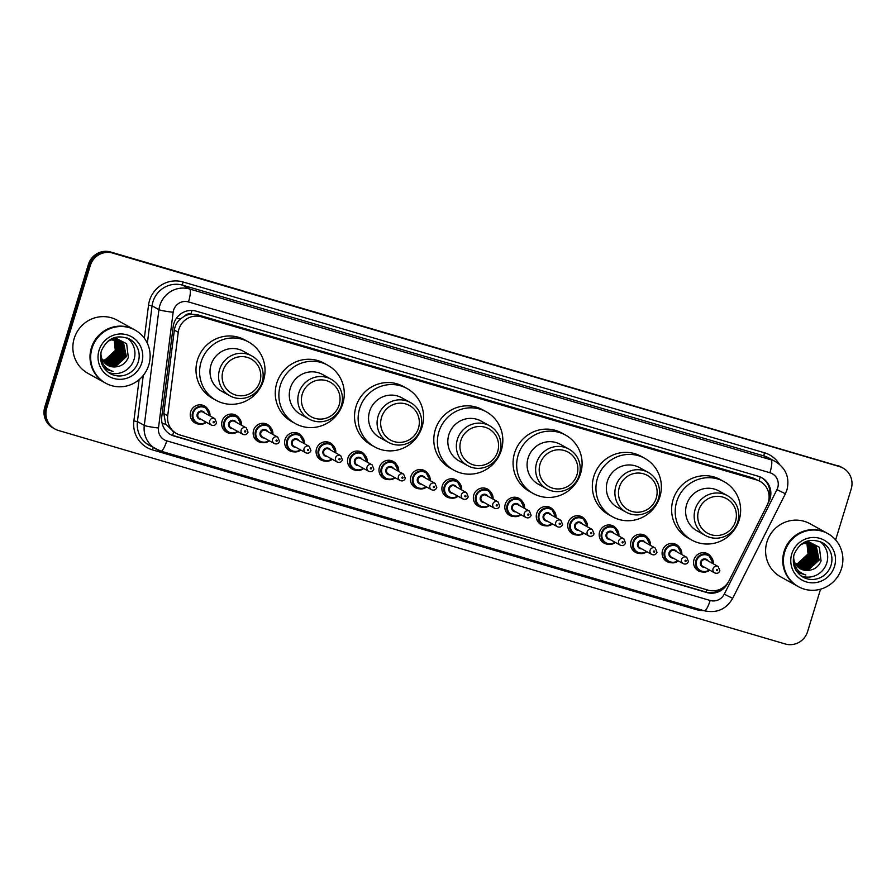 <?xml version="1.0" encoding="UTF-8"?>
<svg xmlns="http://www.w3.org/2000/svg" width="896" height="896" viewBox="0 0 896 896"><rect width="100%" height="100%" fill="white"/><g stroke="black" fill="none" stroke-linecap="round" stroke-linejoin="round"><path stroke-width="1.34" d="M671.205 562.733A9.71 9.453 -61 0 1 662.525 550.413A9.71 9.453 -61 0 1 679.582 547.624M639.755 553.493A9.71 9.453 -61 0 1 631.064 541.173A9.71 9.453 -61 0 1 648.122 538.384M608.294 544.242A9.71 9.453 -61 0 1 599.614 531.933A9.71 9.453 -61 0 1 616.661 529.144M576.834 535.002A9.71 9.453 -61 0 1 568.154 522.693A9.71 9.453 -61 0 1 585.211 519.904M545.384 525.762A9.71 9.453 -61 0 1 536.693 513.442A9.71 9.453 -61 0 1 553.75 510.664M513.923 516.522A9.71 9.453 -61 0 1 505.243 504.202A9.71 9.453 -61 0 1 522.29 501.424M482.462 507.282A9.71 9.453 -61 0 1 473.782 494.962A9.71 9.453 -61 0 1 490.84 492.173M451.013 498.042A9.71 9.453 -61 0 1 442.322 485.722A9.71 9.453 -61 0 1 459.379 482.933M419.552 488.802A9.71 9.453 -61 0 1 410.872 476.482A9.71 9.453 -61 0 1 427.918 473.693M388.091 479.562A9.71 9.453 -61 0 1 379.411 467.242A9.71 9.453 -61 0 1 396.469 464.453M356.642 470.322A9.71 9.453 -61 0 1 347.95 458.002A9.71 9.453 -61 0 1 365.008 455.213M325.181 461.082A9.71 9.453 -61 0 1 316.501 448.762A9.71 9.453 -61 0 1 333.547 445.973M293.72 451.842A9.71 9.453 -61 0 1 285.04 439.522A9.71 9.453 -61 0 1 302.098 436.733M262.27 442.59A9.71 9.453 -61 0 1 253.579 430.282A9.71 9.453 -61 0 1 270.637 427.493M230.81 433.35A9.71 9.453 -61 0 1 222.118 421.042A9.71 9.453 -61 0 1 239.176 418.253M199.349 424.11A9.71 9.453 -61 0 1 190.669 411.79A9.71 9.453 -61 0 1 207.715 409.013M702.666 571.973A9.71 9.453 -61 0 1 693.986 559.653A9.71 9.453 -61 0 1 711.032 556.864M767.122 505.277A18.211 17.73 119 0 0 756.582 479.931L201.275 316.803A18.211 17.73 119 0 0 178.259 332.282L167.698 415.733A18.211 17.73 119 0 0 180.085 435.03L707.952 590.106A18.211 17.73 119 0 0 729.12 580.664L767.122 505.277M184.587 316.075A18.211 17.73 -61 0 1 191.195 314.16L190.904 314.082A6.07 5.914 119 0 0 184.587 316.075L180.454 318.92C177.038 321.922 175.011 325.662 174.35 330.12L163.789 413.56L165.782 424.122L173.734 431.962A18.211 4.032 -73.6 0 1 172.57 435.344M760.088 481.398L752.965 477.926L197.658 314.798L191.195 314.16M767.861 503.608L768.869 501.614A18.211 17.73 119 0 0 758.33 476.28L196.19 311.147A18.211 17.73 119 0 0 173.174 326.626L161.762 416.774A18.211 17.73 119 0 0 174.149 436.072L706.642 592.502A18.211 17.73 119 0 0 727.821 583.061L728.224 582.243M761.354 477.49A18.211 17.73 -61 0 1 769.07 498.176M820.568 589.176L807.598 631.59A18.211 17.73 -61 0 1 785.254 643.978L58.442 430.472A18.211 17.73 -61 0 1 46.726 408.072L90.328 265.474A18.211 17.73 -61 0 1 112.672 253.086L839.485 466.592A18.211 17.73 -61 0 1 851.2 488.992L835.632 539.918M54.936 429.005L53.01 427.941A18.211 17.73 -61 0 1 44.8 407.008L88.402 264.41A18.211 17.73 -61 0 1 110.746 252.022L838.522 466.066A18.211 17.73 -61 0 1 842.027 467.533A18.211 17.73 -61 0 0 838.522 466.066L111.709 252.549L839.485 466.592M88.402 264.41L89.365 264.936A18.211 17.73 -61 0 1 111.709 252.549A18.211 17.73 -61 0 0 89.365 264.936L45.763 407.546L89.365 264.936L90.328 265.474M53.973 428.467A18.211 17.73 -61 0 1 45.763 407.546A18.211 17.73 -61 0 0 53.973 428.467M723.15 587.552A18.211 17.73 -61 0 1 705.678 591.965L173.186 435.534A18.211 17.73 -61 0 1 170.162 434.336M121.117 361.054A24.27 23.643 119 0 0 121.822 360.08M813.859 564.558A24.27 23.643 119 0 0 814.554 563.584M837.558 465.528A18.211 17.73 -61 0 1 841.064 466.995L842.99 468.059M797.832 586.365A30.341 29.557 -61 0 1 797.776 586.331A30.341 29.557 -61 0 1 784.09 551.443A30.341 29.557 -61 0 1 827.187 533.243A30.341 29.557 -61 0 1 827.243 533.277M797.776 586.331L780.629 576.822A30.341 29.557 -61 0 1 766.942 541.946A30.341 29.557 -61 0 1 810.04 523.746L827.187 533.243M798.437 586.69L797.888 586.398A30.341 29.557 -61 0 1 784.202 551.51A30.341 29.557 -61 0 1 827.299 533.31L827.848 533.613A30.341 29.557 -61 0 1 841.534 568.49A30.341 29.557 -61 0 1 798.437 586.69A30.341 29.557 -61 0 1 784.75 551.813A30.341 29.557 -61 0 1 827.848 533.613M819.952 541.486A19.79 19.275 -61 0 1 800.923 575.826M799.669 568.333L808.595 569.229L818.731 559.91L816.043 546.818L813.064 544.432M799.848 568.445L808.976 569.442L819.112 560.123L816.424 547.03L813.254 544.533L803.846 543.402L800.352 544.891M798.952 567.84L807.061 568.389L817.208 559.059L814.509 545.966L811.731 543.682L804.485 542.17M799.131 567.963L807.442 568.602L817.589 559.272L814.89 546.179L812.482 544.141M798.28 567.28L805.538 567.538L815.674 558.219L812.986 545.126L811.462 543.715M798.448 567.426L805.918 567.75L816.066 558.432L813.366 545.339L811.675 543.794M797.619 566.675L804.003 566.698L814.15 557.368L811.462 544.275L810.622 543.446M797.787 566.832L804.395 566.899L814.531 557.581L811.843 544.488L810.835 543.502M797.003 566.026L802.48 565.846L812.627 556.528L809.738 543.234M797.149 566.194L802.861 566.059L813.008 556.741L809.962 543.278M796.41 565.298L800.957 564.995L811.093 555.677L808.83 543.077M796.555 565.488L801.338 565.208L811.474 555.89L809.054 543.11M795.861 564.514L799.422 564.155L809.57 554.826L807.878 542.987M795.995 564.715L799.803 564.368L809.95 555.038L808.125 542.998M795.346 563.662L797.899 563.304L808.035 553.986L806.893 542.965M795.469 563.886L798.28 563.517L808.416 554.198L807.139 542.965M813.254 544.533L803.454 543.189L801.853 543.726M812.101 543.928L811.541 543.581M809.816 542.629L806.411 541.352M810.768 543.178L806.165 541.442M796.186 570.718L799.277 572.925L805.818 574.974C797.418 572.074 793.363 566.238 793.677 557.491A13.72 13.362 -61 0 0 807.251 570.45C813.837 570.226 818.44 567.067 821.061 560.963L819.381 547.266L807.352 541.027M800.408 568.781L807.251 570.45M793.699 555.878L793.677 557.491M816.749 554.378L816.738 549.349M810.107 563.517L814.643 555.341M811.63 564.368L816.178 556.192M813.165 565.219L817.701 557.043M799.232 572.902L805.818 574.974M698.611 510.507A19.723 19.208 -61 0 1 722.826 497.09A19.723 19.208 -61 0 1 735.515 521.349A19.723 19.208 -61 0 1 711.301 534.766A19.723 19.208 -61 0 1 698.611 510.507M695.173 509.342A22.758 22.165 -61 0 1 727.496 495.69A22.758 22.165 -61 0 1 737.755 521.853A22.758 22.165 -61 0 1 705.432 535.506A22.758 22.165 -61 0 1 695.173 509.342M727.496 495.69L718.95 490.952A22.758 22.165 119 0 0 686.627 504.605A22.758 22.165 119 0 0 696.886 530.768L705.432 535.506M676.693 501.682A33.376 32.514 -61 0 1 724.102 481.667A33.376 32.514 -61 0 1 739.155 520.038A33.376 32.514 -61 0 1 691.746 540.053A33.376 32.514 -61 0 1 676.693 501.682M691.746 540.053L688.139 538.059A33.376 32.514 -61 0 1 673.086 499.688A33.376 32.514 -61 0 1 720.485 479.662L724.102 481.667M619.338 487.222A19.723 19.208 -61 0 1 643.552 473.805A19.723 19.208 -61 0 1 656.253 498.064A19.723 19.208 -61 0 1 632.038 511.482A19.723 19.208 -61 0 1 619.338 487.222M615.899 486.058A22.758 22.165 -61 0 1 648.222 472.405A22.758 22.165 -61 0 1 658.493 498.568A22.758 22.165 -61 0 1 626.17 512.21A22.758 22.165 -61 0 1 615.899 486.058M648.222 472.405L639.688 467.667A22.758 22.165 119 0 0 607.365 481.32A22.758 22.165 119 0 0 617.624 507.483L626.17 512.21M597.419 478.397A33.376 32.514 -61 0 1 644.829 458.382A33.376 32.514 -61 0 1 659.882 496.754A33.376 32.514 -61 0 1 612.472 516.768A33.376 32.514 -61 0 1 597.419 478.397M612.472 516.768L608.866 514.774A33.376 32.514 -61 0 1 593.813 476.403A33.376 32.514 -61 0 1 641.222 456.378L644.829 458.382M540.075 463.938A19.723 19.208 -61 0 1 564.29 450.52A19.723 19.208 -61 0 1 576.979 474.779A19.723 19.208 -61 0 1 552.765 488.197A19.723 19.208 -61 0 1 540.075 463.938M536.637 462.762A22.758 22.165 -61 0 1 568.96 449.12A22.758 22.165 -61 0 1 579.219 475.272A22.758 22.165 -61 0 1 546.896 488.925A22.758 22.165 -61 0 1 536.637 462.762M568.96 449.12L560.414 444.382A22.758 22.165 119 0 0 528.091 458.035A22.758 22.165 119 0 0 538.362 484.198L546.896 488.925M518.157 455.112A33.376 32.514 -61 0 1 565.566 435.098A33.376 32.514 -61 0 1 580.619 473.469A33.376 32.514 -61 0 1 533.21 493.483A33.376 32.514 -61 0 1 518.157 455.112M533.21 493.483L529.603 491.49A33.376 32.514 -61 0 1 514.55 453.118A33.376 32.514 -61 0 1 561.949 433.093L565.566 435.098M460.813 440.653A19.723 19.208 -61 0 1 485.027 427.235A19.723 19.208 -61 0 1 497.717 451.494A19.723 19.208 -61 0 1 473.502 464.912A19.723 19.208 -61 0 1 460.813 440.653M457.363 439.477A22.758 22.165 -61 0 1 489.686 425.824A22.758 22.165 -61 0 1 499.957 451.987A22.758 22.165 -61 0 1 467.634 465.64A22.758 22.165 -61 0 1 457.363 439.477M489.686 425.824L481.152 421.098A22.758 22.165 119 0 0 448.829 434.75A22.758 22.165 119 0 0 459.088 460.914L467.634 465.64M438.883 431.827A33.376 32.514 -61 0 1 486.293 411.802A33.376 32.514 -61 0 1 501.346 450.173A33.376 32.514 -61 0 1 453.936 470.198A33.376 32.514 -61 0 1 438.883 431.827M453.936 470.198L450.33 468.205A33.376 32.514 -61 0 1 435.277 429.834A33.376 32.514 -61 0 1 482.686 409.808L486.293 411.802M381.539 417.357A19.723 19.208 -61 0 1 405.754 403.939A19.723 19.208 -61 0 1 418.454 428.21A19.723 19.208 -61 0 1 394.24 441.627A19.723 19.208 -61 0 1 381.539 417.357M378.101 416.192A22.758 22.165 -61 0 1 410.424 402.539A22.758 22.165 -61 0 1 420.683 428.702A22.758 22.165 -61 0 1 388.36 442.355A22.758 22.165 -61 0 1 378.101 416.192M410.424 402.539L401.878 397.813A22.758 22.165 119 0 0 369.555 411.466A22.758 22.165 119 0 0 379.826 437.629L388.36 442.355M359.621 408.542A33.376 32.514 -61 0 1 407.03 388.517A33.376 32.514 -61 0 1 422.083 426.888A33.376 32.514 -61 0 1 374.674 446.914A33.376 32.514 -61 0 1 359.621 408.542M374.674 446.914L371.067 444.909A33.376 32.514 -61 0 1 356.014 406.538A33.376 32.514 -61 0 1 403.413 386.523L407.03 388.517M302.277 394.072A19.723 19.208 -61 0 1 326.491 380.654A19.723 19.208 -61 0 1 339.181 404.914A19.723 19.208 -61 0 1 314.966 418.342A19.723 19.208 -61 0 1 302.277 394.072M298.827 392.907A22.758 22.165 -61 0 1 331.15 379.254A22.758 22.165 -61 0 1 341.421 405.418A22.758 22.165 -61 0 1 309.098 419.07A22.758 22.165 -61 0 1 298.827 392.907M331.15 379.254L322.616 374.528A22.758 22.165 119 0 0 290.293 388.181A22.758 22.165 119 0 0 300.552 414.333L309.098 419.07M280.358 385.258A33.376 32.514 -61 0 1 327.757 365.232A33.376 32.514 -61 0 1 342.81 403.603A33.376 32.514 -61 0 1 295.411 423.629A33.376 32.514 -61 0 1 280.358 385.258M295.411 423.629L291.794 421.624A33.376 32.514 -61 0 1 276.741 383.253A33.376 32.514 -61 0 1 324.15 363.238L327.757 365.232M223.003 370.787A19.723 19.208 -61 0 1 247.218 357.37A19.723 19.208 -61 0 1 259.918 381.629A19.723 19.208 -61 0 1 235.704 395.046A19.723 19.208 -61 0 1 223.003 370.787M219.565 369.622A22.758 22.165 -61 0 1 251.888 355.97A22.758 22.165 -61 0 1 262.147 382.133A22.758 22.165 -61 0 1 229.824 395.786A22.758 22.165 -61 0 1 219.565 369.622M251.888 355.97L243.342 351.243A22.758 22.165 119 0 0 211.019 364.885A22.758 22.165 119 0 0 221.29 391.048L229.824 395.786M201.085 361.973A33.376 32.514 -61 0 1 248.494 341.947A33.376 32.514 -61 0 1 263.547 380.318A33.376 32.514 -61 0 1 216.138 400.344A33.376 32.514 -61 0 1 201.085 361.973M216.138 400.344L212.531 398.339A33.376 32.514 -61 0 1 197.478 359.968A33.376 32.514 -61 0 1 244.888 339.954L248.494 341.947M105.09 382.861A30.341 29.557 -61 0 1 105.034 382.827A30.341 29.557 -61 0 1 91.347 347.939A30.341 29.557 -61 0 1 134.445 329.739A30.341 29.557 -61 0 1 134.501 329.773M105.034 382.827L87.886 373.318A30.341 29.557 -61 0 1 74.2 338.442A30.341 29.557 -61 0 1 117.298 320.242L134.445 329.739M105.694 383.186L105.157 382.894A30.341 29.557 -61 0 1 91.47 348.006A30.341 29.557 -61 0 1 134.568 329.806L135.106 330.109A30.341 29.557 -61 0 1 148.792 364.986A30.341 29.557 -61 0 1 105.694 383.186A30.341 29.557 -61 0 1 92.008 348.309A30.341 29.557 -61 0 1 135.106 330.109M127.21 337.982A19.79 19.275 -61 0 1 108.181 372.322M106.926 364.829L115.853 365.725L126 356.406L123.301 343.314L120.322 340.928M107.117 364.952L116.234 365.938L126.381 356.619L123.682 343.526L120.523 341.029L111.104 339.898L107.61 341.387M106.221 364.336L114.33 364.885L124.466 355.555L121.778 342.462L118.989 340.178L111.742 338.666M106.389 364.459L114.71 365.098L124.846 355.768L122.158 342.675L119.739 340.637M105.538 363.776L112.795 364.034L122.942 354.715L120.243 341.622L118.72 340.211M105.706 363.922L113.176 364.246L123.323 354.928L120.624 341.835L118.933 340.29M104.888 363.182L111.272 363.194L121.408 353.864L118.72 340.771L117.88 339.942M105.045 363.328L111.653 363.406L121.789 354.077L119.101 340.984L118.093 339.998M104.261 362.522L109.738 362.342L119.885 353.024L116.995 339.73M104.418 362.69L110.118 362.555L120.266 353.237L117.219 339.774M103.667 361.794L108.214 361.491L118.35 352.173L116.088 339.573M103.813 361.984L108.595 361.704L118.742 352.386L116.323 339.606M103.118 361.01L106.68 360.651L116.827 351.333L115.136 339.483M103.253 361.222L107.072 360.864L117.208 351.534L115.382 339.494M102.603 360.158L105.157 359.8L115.304 350.482L114.15 339.461M102.726 360.382L105.538 360.013L115.685 350.694L114.408 339.461M120.523 341.029L110.723 339.685L109.122 340.222M119.358 340.424L118.798 340.077M117.085 339.125L113.669 337.848M118.026 339.674L113.422 337.938M103.443 367.214L106.546 369.421L113.075 371.47C104.675 368.57 100.632 362.734 100.946 353.987A13.72 13.362 -61 0 0 114.509 366.946C121.094 366.722 125.698 363.563 128.318 357.459L126.638 343.762L114.621 337.523M107.666 365.277L114.509 366.946M100.968 352.374L100.946 353.987M124.006 350.874L123.995 345.845M117.365 360.013L121.912 351.837M118.899 360.864L123.435 352.688M120.422 361.715L124.97 353.539M106.49 369.398L113.075 371.47M176.333 318.382A18.211 1.568 7.2 0 0 180.454 318.92M759.08 480.838A18.211 4.032 -73.6 0 0 760.155 476.93M706.059 592.077A18.211 4.032 -73.6 0 0 706.866 589.781M768.544 492.419L769.888 493.08M162.198 423.64A18.211 1.568 7.2 0 0 165.782 424.122M190.904 314.082A18.211 4.032 -73.6 0 0 191.923 310.453M752.965 477.926L756.582 479.931M163.789 413.56L167.698 415.733M174.35 330.12L178.259 332.282M197.658 314.798L201.275 316.803M777.739 487.67A12.141 11.827 119 0 0 769.933 472.741L188.485 301.93A12.141 11.827 119 0 0 173.141 312.256L158.491 427.986A12.141 11.827 119 0 0 166.746 440.843L710.147 600.477A12.141 11.827 119 0 0 724.259 594.182L776.955 489.63A12.141 11.827 119 0 0 777.739 487.67M166.746 440.843A12.141 2.688 106.4 0 1 160.922 451.158A12.141 2.688 106.4 0 1 160.798 451.102A24.27 23.643 -61 0 1 156.117 449.154A24.27 23.643 -61 0 1 144.29 425.376L158.939 309.646A24.27 23.643 -61 0 1 159.824 305.525A24.27 23.643 -61 0 1 189.627 289.005L771.075 459.816A24.27 23.643 -61 0 1 775.746 461.765L768.891 457.968A24.27 23.643 119 0 0 764.21 456.019L182.762 285.208A24.27 23.643 119 0 0 152.97 301.717A24.27 23.643 119 0 0 152.074 305.85L147.347 343.269M144.346 338.218L148.523 305.2A27.306 26.6 -61 0 1 183.053 281.971L764.501 452.782A3.035 0.672 -73.6 0 0 764.21 456.019L771.075 459.816A12.141 2.688 106.4 0 1 769.933 472.741M148.523 305.2L152.074 305.85L158.939 309.646A12.141 1.042 7.2 0 0 173.141 312.256M764.501 452.782A27.306 26.6 -61 0 1 779.408 464.274M703.539 610.557A27.306 26.6 -61 0 1 695.856 609.504L152.454 449.87A27.306 26.6 -61 0 1 133.874 420.93L139.104 379.669M112.672 253.086L110.746 252.022M46.726 408.072L44.8 407.008M188.485 301.93A12.141 2.688 106.4 0 0 189.627 289.005L182.762 285.208A3.035 0.672 -73.6 0 1 183.053 281.971M158.491 427.986A12.141 1.042 7.2 0 1 144.29 425.376L137.424 421.579A24.27 23.643 119 0 0 149.262 445.357L160.922 451.158L704.323 610.792A12.141 2.688 106.4 0 1 704.2 610.736M143.27 375.402L137.424 421.579L133.874 420.93M153.418 447.653A3.035 0.672 -73.6 0 0 152.454 449.87M696.237 608.418A3.035 0.672 -73.6 0 0 695.856 609.504M710.147 600.477A12.141 2.688 106.4 0 1 704.323 610.792C716.71 613.458 726.174 609.302 732.693 598.315L785.389 493.763L776.955 489.63M724.259 594.182L732.693 598.315M705.678 591.965L706.642 592.502M173.186 435.534L174.149 436.072M822.125 542.506A19.79 19.275 -61 0 1 831.051 565.253A19.79 19.275 -61 0 1 802.95 577.125C794.741 571.861 791.795 564.301 794.08 554.434C800.038 541.509 809.379 537.533 822.125 542.506M791.784 553.874A22.826 22.232 -61 0 1 819.806 538.35A22.826 22.232 -61 0 1 834.49 566.429A22.826 22.232 -61 0 1 806.478 581.952A22.826 22.232 -61 0 1 791.784 553.874M129.394 339.002A19.79 19.275 -61 0 1 138.309 361.749A19.79 19.275 -61 0 1 110.208 373.621C102.01 368.357 99.053 360.797 101.349 350.93C107.296 338.005 116.648 334.029 129.394 339.002M99.042 350.37A22.826 22.232 -61 0 1 127.064 334.846A22.826 22.232 -61 0 1 141.758 362.925A22.826 22.232 -61 0 1 113.736 378.448A22.826 22.232 -61 0 1 99.042 350.37M695.778 568.691L699.978 571.021L706.362 571.838L709.744 570.181A9.106 8.87 -61 0 1 695.867 560.549A9.106 8.87 -61 0 1 713.261 563.808L708.803 555.094L704.603 552.765M712.813 563.562A8.501 8.277 119 0 0 696.562 560.784A8.501 8.277 119 0 0 709.285 569.934M704.614 567.336A4.245 4.133 -61 0 1 700.538 561.949A4.245 4.133 -61 0 1 708.142 560.963M718.189 566.541L706.395 560A3.64 3.55 119 0 0 701.221 562.184A3.64 3.55 119 0 0 702.867 566.373L714.661 572.902A3.64 3.55 -61 0 1 713.014 568.725A3.64 3.55 -61 0 1 718.189 566.541L719.891 570.774C718.816 573.138 717.069 573.843 714.661 572.902M717.595 570.226A0.605 0.594 119 0 0 717.203 569.475A0.605 0.594 119 0 0 716.453 569.89A0.605 0.594 119 0 0 716.845 570.629A0.605 0.594 119 0 0 717.595 570.226M664.317 559.451L668.517 561.781L674.912 562.598L678.283 560.941A9.106 8.87 -61 0 1 664.418 551.309A9.106 8.87 -61 0 1 681.8 554.568L677.342 545.854L673.142 543.525M681.352 554.322A8.501 8.277 119 0 0 665.101 551.544A8.501 8.277 119 0 0 677.824 560.683M673.154 558.096A4.245 4.133 -61 0 1 669.077 552.709A4.245 4.133 -61 0 1 676.682 551.723M686.728 557.29L674.934 550.76A3.64 3.55 119 0 0 669.771 552.944A3.64 3.55 119 0 0 671.406 557.133L683.2 563.662A3.64 3.55 -61 0 1 681.554 559.474A3.64 3.55 -61 0 1 686.728 557.29L688.43 561.534C687.355 563.898 685.608 564.603 683.2 563.662M686.134 560.974A0.605 0.594 119 0 0 685.742 560.235A0.605 0.594 119 0 0 685.003 560.65A0.605 0.594 119 0 0 685.384 561.389A0.605 0.594 119 0 0 686.134 560.974M646.822 551.701A9.106 8.87 -61 0 1 632.957 542.069A9.106 8.87 -61 0 1 650.35 545.328M649.902 545.082A8.501 8.277 119 0 0 633.651 542.304A8.501 8.277 119 0 0 646.374 551.443M641.693 548.856A4.245 4.133 -61 0 1 637.616 543.469A4.245 4.133 -61 0 1 645.221 542.483M655.267 548.05L643.485 541.52A3.64 3.55 119 0 0 638.31 543.704A3.64 3.55 119 0 0 639.957 547.893L651.739 554.422A3.64 3.55 -61 0 1 650.104 550.234A3.64 3.55 -61 0 1 655.267 548.05L656.981 552.294C655.894 554.646 654.158 555.363 651.739 554.422M654.674 551.734A0.605 0.594 119 0 0 654.282 550.995A0.605 0.594 119 0 0 653.542 551.41A0.605 0.594 119 0 0 653.934 552.149A0.605 0.594 119 0 0 654.674 551.734M601.406 540.96L605.606 543.29L611.99 544.118L615.373 542.461A9.106 8.87 -61 0 1 601.496 532.829A9.106 8.87 -61 0 1 618.89 536.088L614.432 527.363L610.232 525.045M618.442 535.842A8.501 8.277 119 0 0 602.19 533.064A8.501 8.277 119 0 0 614.914 542.203M610.243 539.616A4.245 4.133 -61 0 1 606.166 534.229A4.245 4.133 -61 0 1 613.771 533.243M623.818 538.81L612.024 532.28A3.64 3.55 119 0 0 606.85 534.464A3.64 3.55 119 0 0 608.496 538.653L620.29 545.182A3.64 3.55 -61 0 1 618.643 540.994A3.64 3.55 -61 0 1 623.818 538.81L625.52 543.054C624.445 545.406 622.698 546.123 620.29 545.182M623.224 542.494A0.605 0.594 119 0 0 622.832 541.755A0.605 0.594 119 0 0 622.082 542.158A0.605 0.594 119 0 0 622.474 542.909A0.605 0.594 119 0 0 623.224 542.494M569.946 531.72L574.146 534.05L580.541 534.878L583.912 533.221A9.106 8.87 -61 0 1 570.046 523.589A9.106 8.87 -61 0 1 587.429 526.848L582.971 518.123L578.771 515.794M586.981 526.59A8.501 8.277 119 0 0 570.73 523.824A8.501 8.277 119 0 0 583.453 532.963M578.782 530.376A4.245 4.133 -61 0 1 574.706 524.989A4.245 4.133 -61 0 1 582.31 524.003M592.357 529.57L580.563 523.04A3.64 3.55 119 0 0 575.4 525.224A3.64 3.55 119 0 0 577.035 529.413L588.829 535.942A3.64 3.55 -61 0 1 587.182 531.754A3.64 3.55 -61 0 1 592.357 529.57L594.059 533.814C592.984 536.166 591.237 536.883 588.829 535.942M591.763 533.254A0.605 0.594 119 0 0 591.371 532.515A0.605 0.594 119 0 0 590.632 532.918A0.605 0.594 119 0 0 591.013 533.669A0.605 0.594 119 0 0 591.763 533.254M538.485 522.48L542.696 524.81L549.08 525.638L552.462 523.981A9.106 8.87 -61 0 1 538.586 514.349A9.106 8.87 -61 0 1 555.979 517.597L551.51 508.883L547.31 506.554M555.531 517.35A8.501 8.277 119 0 0 539.28 514.584A8.501 8.277 119 0 0 552.003 523.723M547.322 521.136A4.245 4.133 -61 0 1 543.245 515.749A4.245 4.133 -61 0 1 550.85 514.763M560.896 520.33L549.114 513.8A3.64 3.55 119 0 0 543.939 515.984A3.64 3.55 119 0 0 545.574 520.173L557.368 526.702A3.64 3.55 -61 0 1 555.733 522.514A3.64 3.55 -61 0 1 560.896 520.33L562.61 524.574C561.523 526.926 559.787 527.643 557.368 526.702M560.302 524.014A0.605 0.594 119 0 0 559.91 523.264A0.605 0.594 119 0 0 559.171 523.678A0.605 0.594 119 0 0 559.563 524.429A0.605 0.594 119 0 0 560.302 524.014M520.99 514.73A9.106 8.87 -61 0 1 507.125 505.109A9.106 8.87 -61 0 1 524.518 508.357M524.07 508.11A8.501 8.277 119 0 0 507.819 505.344A8.501 8.277 119 0 0 520.542 514.483M515.872 511.896A4.245 4.133 -61 0 1 511.795 506.509A4.245 4.133 -61 0 1 519.4 505.523M529.446 511.09L517.653 504.56A3.64 3.55 119 0 0 512.478 506.744A3.64 3.55 119 0 0 514.125 510.922L525.918 517.462A3.64 3.55 -61 0 1 524.272 513.274A3.64 3.55 -61 0 1 529.446 511.09L531.149 515.323C530.074 517.686 528.326 518.403 525.918 517.462M528.853 514.774A0.605 0.594 119 0 0 528.461 514.024A0.605 0.594 119 0 0 527.71 514.438A0.605 0.594 119 0 0 528.102 515.189A0.605 0.594 119 0 0 528.853 514.774M475.574 504L479.774 506.33L486.158 507.147L489.541 505.501A9.106 8.87 -61 0 1 475.675 495.869A9.106 8.87 -61 0 1 493.058 499.117L488.6 490.403L484.4 488.074M492.61 498.87A8.501 8.277 119 0 0 476.358 496.093A8.501 8.277 119 0 0 489.082 505.243M484.411 502.656A4.245 4.133 -61 0 1 480.334 497.269A4.245 4.133 -61 0 1 487.939 496.283M497.986 501.85L486.192 495.32A3.64 3.55 119 0 0 481.029 497.504A3.64 3.55 119 0 0 482.664 501.682L494.458 508.222A3.64 3.55 -61 0 1 492.811 504.034A3.64 3.55 -61 0 1 497.986 501.85L499.688 506.083C498.613 508.446 496.866 509.152 494.458 508.222M497.392 505.534A0.605 0.594 119 0 0 497 504.784A0.605 0.594 119 0 0 496.25 505.198A0.605 0.594 119 0 0 496.642 505.949A0.605 0.594 119 0 0 497.392 505.534M444.114 494.76L448.325 497.09L454.709 497.907L458.091 496.261A9.106 8.87 -61 0 1 444.214 486.629A9.106 8.87 -61 0 1 461.608 489.877L457.139 481.163L452.939 478.834M461.16 489.63A8.501 8.277 119 0 0 444.909 486.853A8.501 8.277 119 0 0 457.632 496.003M452.95 493.405A4.245 4.133 -61 0 1 448.874 488.029A4.245 4.133 -61 0 1 456.478 487.043M466.525 492.61L454.742 486.069A3.64 3.55 119 0 0 449.568 488.253A3.64 3.55 119 0 0 451.203 492.442L462.997 498.982A3.64 3.55 -61 0 1 461.362 494.794A3.64 3.55 -61 0 1 466.525 492.61L468.238 496.843C467.152 499.206 465.416 499.912 462.997 498.982M465.931 496.294A0.605 0.594 119 0 0 465.539 495.544A0.605 0.594 119 0 0 464.8 495.958A0.605 0.594 119 0 0 465.192 496.709A0.605 0.594 119 0 0 465.931 496.294M412.664 485.52L416.864 487.85L423.248 488.667L426.63 487.01A9.106 8.87 -61 0 1 412.754 477.378A9.106 8.87 -61 0 1 430.147 480.637L425.69 471.923L421.49 469.594M429.699 480.39A8.501 8.277 119 0 0 413.448 477.613A8.501 8.277 119 0 0 426.171 486.763M421.49 484.165A4.245 4.133 -61 0 1 417.424 478.789A4.245 4.133 -61 0 1 425.029 477.803M435.075 483.37L423.282 476.829A3.64 3.55 119 0 0 418.107 479.013A3.64 3.55 119 0 0 419.754 483.202L431.547 489.731A3.64 3.55 -61 0 1 429.901 485.554A3.64 3.55 -61 0 1 435.075 483.37L436.778 487.603C435.702 489.966 433.955 490.672 431.547 489.731M434.482 487.054A0.605 0.594 119 0 0 434.09 486.304A0.605 0.594 119 0 0 433.339 486.718A0.605 0.594 119 0 0 433.731 487.469A0.605 0.594 119 0 0 434.482 487.054M395.158 477.77A9.106 8.87 -61 0 1 381.304 468.138A9.106 8.87 -61 0 1 398.686 471.397M398.238 471.15A8.501 8.277 119 0 0 381.987 468.373A8.501 8.277 119 0 0 394.71 477.523M390.04 474.925A4.245 4.133 -61 0 1 385.963 469.538A4.245 4.133 -61 0 1 393.568 468.563M403.614 474.13L391.821 467.589A3.64 3.55 119 0 0 386.646 469.773A3.64 3.55 119 0 0 388.293 473.962L400.086 480.491A3.64 3.55 -61 0 1 398.44 476.314A3.64 3.55 -61 0 1 403.614 474.13L405.317 478.363C404.242 480.726 402.494 481.432 400.086 480.491M403.021 477.814A0.605 0.594 119 0 0 402.629 477.064A0.605 0.594 119 0 0 401.878 477.478A0.605 0.594 119 0 0 402.27 478.218A0.605 0.594 119 0 0 403.021 477.814M349.742 467.04L353.954 469.37L360.338 470.187L363.72 468.53A9.106 8.87 -61 0 1 349.843 458.898A9.106 8.87 -61 0 1 367.237 462.157L362.768 453.443L358.568 451.114M366.789 461.91A8.501 8.277 119 0 0 350.526 459.133A8.501 8.277 119 0 0 363.261 468.283M358.579 465.685A4.245 4.133 -61 0 1 354.502 460.298A4.245 4.133 -61 0 1 362.107 459.312M372.154 464.878L360.371 458.349A3.64 3.55 119 0 0 355.197 460.533A3.64 3.55 119 0 0 356.832 464.722L368.626 471.251A3.64 3.55 -61 0 1 366.99 467.074A3.64 3.55 -61 0 1 372.154 464.878L373.867 469.123C372.781 471.486 371.045 472.192 368.626 471.251M371.56 468.574A0.605 0.594 119 0 0 371.168 467.824A0.605 0.594 119 0 0 370.429 468.238A0.605 0.594 119 0 0 370.821 468.978A0.605 0.594 119 0 0 371.56 468.574M318.293 457.8L322.493 460.13L328.877 460.947L332.259 459.29A9.106 8.87 -61 0 1 318.382 449.658A9.106 8.87 -61 0 1 335.776 452.917L331.318 444.203L327.118 441.874M335.328 452.67A8.501 8.277 119 0 0 319.077 449.893A8.501 8.277 119 0 0 331.8 459.032M327.118 456.445A4.245 4.133 -61 0 1 323.053 451.058A4.245 4.133 -61 0 1 330.658 450.072M340.704 455.638L328.91 449.109A3.64 3.55 119 0 0 323.736 451.293A3.64 3.55 119 0 0 325.382 455.482L337.176 462.011A3.64 3.55 -61 0 1 335.53 457.822A3.64 3.55 -61 0 1 340.704 455.638L342.406 459.883C341.331 462.246 339.584 462.952 337.176 462.011M340.11 459.323A0.605 0.594 119 0 0 339.718 458.584A0.605 0.594 119 0 0 338.968 458.998A0.605 0.594 119 0 0 339.36 459.738A0.605 0.594 119 0 0 340.11 459.323M300.787 450.038A9.106 8.87 -61 0 1 286.933 440.418A9.106 8.87 -61 0 1 304.315 443.677M303.867 443.43A8.501 8.277 119 0 0 287.616 440.653A8.501 8.277 119 0 0 300.339 449.792M295.669 447.205A4.245 4.133 -61 0 1 291.592 441.818A4.245 4.133 -61 0 1 299.197 440.832M309.243 446.398L297.45 439.869A3.64 3.55 119 0 0 292.275 442.053A3.64 3.55 119 0 0 293.922 446.242L305.715 452.771A3.64 3.55 -61 0 1 304.069 448.582A3.64 3.55 -61 0 1 309.243 446.398L310.946 450.643C309.87 452.995 308.123 453.712 305.715 452.771M308.65 450.083A0.605 0.594 119 0 0 308.258 449.344A0.605 0.594 119 0 0 307.507 449.758A0.605 0.594 119 0 0 307.899 450.498A0.605 0.594 119 0 0 308.65 450.083M269.338 440.798A9.106 8.87 -61 0 1 255.472 431.178A9.106 8.87 -61 0 1 272.866 434.437L268.397 425.712L264.197 423.394M272.418 434.179A8.501 8.277 119 0 0 256.155 431.413A8.501 8.277 119 0 0 268.89 440.552M264.208 437.965A4.245 4.133 -61 0 1 260.131 432.578A4.245 4.133 -61 0 1 267.736 431.592M277.782 437.158L266 430.629A3.64 3.55 119 0 0 260.826 432.813A3.64 3.55 119 0 0 262.461 437.002L274.254 443.531A3.64 3.55 -61 0 1 272.619 439.342A3.64 3.55 -61 0 1 277.782 437.158L279.496 441.403C278.41 443.755 276.674 444.472 274.254 443.531M277.189 440.843A0.605 0.594 119 0 0 276.797 440.104A0.605 0.594 119 0 0 276.058 440.507A0.605 0.594 119 0 0 276.45 441.258A0.605 0.594 119 0 0 277.189 440.843M237.877 431.558A9.106 8.87 -61 0 1 224.011 421.938A9.106 8.87 -61 0 1 241.405 425.197L236.947 416.472L232.747 414.142M240.957 424.939A8.501 8.277 119 0 0 224.706 422.173A8.501 8.277 119 0 0 237.429 431.312M232.747 428.725A4.245 4.133 -61 0 1 228.682 423.338A4.245 4.133 -61 0 1 236.286 422.352M246.333 427.918L234.539 421.389A3.64 3.55 119 0 0 229.365 423.573A3.64 3.55 119 0 0 231.011 427.762L242.805 434.291A3.64 3.55 -61 0 1 241.158 430.102A3.64 3.55 -61 0 1 246.333 427.918L248.035 432.163C246.96 434.515 245.213 435.232 242.805 434.291M245.728 431.603A0.605 0.594 119 0 0 245.347 430.853A0.605 0.594 119 0 0 244.597 431.267A0.605 0.594 119 0 0 244.989 432.018A0.605 0.594 119 0 0 245.728 431.603M206.416 422.318A9.106 8.87 -61 0 1 192.562 412.698A9.106 8.87 -61 0 1 209.944 415.946L205.486 407.232L201.286 404.902M209.496 415.699A8.501 8.277 119 0 0 193.245 412.933A8.501 8.277 119 0 0 205.968 422.072M201.298 419.485A4.245 4.133 -61 0 1 197.221 414.098A4.245 4.133 -61 0 1 204.826 413.112M214.872 418.678L203.078 412.149A3.64 3.55 119 0 0 197.904 414.333A3.64 3.55 119 0 0 199.55 418.51L211.344 425.051A3.64 3.55 -61 0 1 209.698 420.862A3.64 3.55 -61 0 1 214.872 418.678L216.574 422.912C215.499 425.275 213.752 425.992 211.344 425.051M214.278 422.363A0.605 0.594 119 0 0 213.886 421.613A0.605 0.594 119 0 0 213.136 422.027A0.605 0.594 119 0 0 213.528 422.778A0.605 0.594 119 0 0 214.278 422.363M172.962 431.558L176.579 433.563M785.389 493.763L786.946 489.888C789.802 477.826 786.061 468.451 775.746 461.765M641.682 534.285L645.882 536.614L650.362 545.328M646.834 551.701L643.451 553.358L637.067 552.53L632.856 550.211M515.861 497.314L520.061 499.643L524.53 508.368M521.002 514.741L517.619 516.387L511.235 515.57L507.035 513.24M390.029 460.354L394.229 462.683L398.709 471.408M395.17 477.77L391.787 479.427L385.403 478.61L381.203 476.28M295.658 432.634L299.858 434.963L304.338 443.677M300.798 450.05L297.416 451.707L291.032 450.878L286.832 448.56M269.349 440.81L265.966 442.467L259.582 441.638L255.371 439.309M237.888 431.57L234.506 433.227L228.122 432.398L223.922 430.069M206.427 422.33L203.045 423.987L196.661 423.158L192.461 420.829"/></g></svg>
